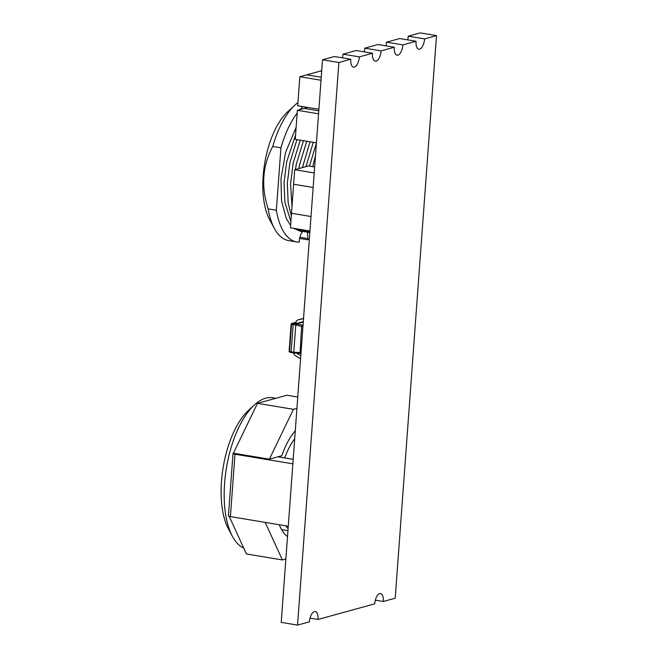 <?xml version="1.0" encoding="UTF-8"?>
<svg xmlns="http://www.w3.org/2000/svg" width="658" height="658" viewBox="0 0 658 658"><rect width="100%" height="100%" fill="white"/><g stroke="black" fill="none" stroke-linecap="round" stroke-linejoin="round"><path stroke-width="0.99" d="M318.028 619.458L374.731 603.838A9.253 4.112 -80.6 0 1 380.53 593.532A9.253 4.112 -80.6 0 1 383.293 601.478L395.203 598.196L436.509 35.614L424.607 38.896A9.253 4.112 -80.6 0 1 418.809 49.202A9.253 4.112 -80.6 0 1 416.045 41.257L402.852 44.892A9.253 4.112 -80.6 0 1 397.054 55.198A9.253 4.112 -80.6 0 1 394.282 47.253L381.097 50.888A9.253 4.112 -80.6 0 1 375.299 61.194A9.253 4.112 -80.6 0 1 372.527 53.249L359.342 56.884A9.253 4.112 -80.6 0 1 353.535 67.182A9.253 4.112 -80.6 0 1 350.772 59.236L338.87 62.518L297.556 625.1L309.457 621.818A9.253 4.112 -80.6 0 1 315.256 611.512A9.253 4.112 -80.6 0 1 318.028 619.458L310.074 618.142M350.772 59.236L334.429 56.522L322.519 59.804L281.213 622.386L297.556 625.1M372.527 53.249L356.184 50.526L342.991 54.162L359.342 56.884M394.282 47.253L377.939 44.538L364.746 48.166L381.097 50.888M416.045 41.257L399.694 38.542L386.509 42.178L402.852 44.892M436.509 35.614L420.166 32.9L408.264 36.182L424.607 38.896M407.647 39.858A9.253 4.112 99.4 0 0 408.264 36.182M364.137 51.85A9.253 4.112 99.4 0 0 364.746 48.166M342.382 57.846A9.253 4.112 99.4 0 0 342.991 54.162M385.892 45.854A9.253 4.112 99.4 0 0 386.509 42.178M383.293 601.478L375.34 600.154M322.519 59.804L338.87 62.518M321.721 70.702L320.405 71.064L321.68 71.278L320.405 71.064L306.694 74.839L321.244 77.257L306.694 74.839L299.842 76.723L321.022 80.243M318.891 109.286L297.712 105.765L299.842 76.723M307.771 107.435L304.235 108.414L318.776 110.832L304.235 108.414L297.375 110.297L318.554 113.818M316.424 142.852L295.245 139.34L297.375 110.297M314.656 166.976L308.396 165.939L294.694 169.715L293.624 184.232L313.15 187.481L293.624 184.232L291.494 213.266L311.012 216.515L291.494 213.266L290.433 227.791L309.951 231.032M294.694 169.715L314.211 172.955M301.594 326.335L302.795 326.426A0.921 0.814 -105.4 0 0 302.121 325.397L301.627 326.417L300.015 353.346A0.921 0.921 0 0 0 300.311 353.313A0.921 0.814 -105.4 0 0 300.879 352.556L299.661 352.614M291.313 352.524L289.907 352.112A0.921 0.461 -73.8 0 1 289.791 352.112A0.921 0.461 -73.8 0 1 289.553 351.331L289.232 351.084M293.986 352.992L291.412 352.581L291.165 351.8L289.553 351.331L291.527 324.435A0.921 0.493 -85.1 0 1 292.02 323.407A0.921 0.814 -105.4 0 0 291.206 324.188L291.568 324.369M291.527 324.435L293.164 324.575L293.657 323.547L292.02 323.407L295.886 322.346M300.986 353.132L300.311 353.313A0.921 0.814 -105.4 0 1 300.064 353.338L294.06 353.025L293.781 352.236L291.165 351.8L293.164 324.575L295.779 325.011L296.273 323.983L293.657 323.547L295.804 322.897A3.701 3.249 74.6 0 1 298.09 319.87A3.701 3.249 74.6 0 1 298.206 319.837L303.519 318.612M299.711 352.548L293.781 352.236L295.779 325.011L301.627 326.417M303.264 322.058L296.273 323.983L303.034 325.142M300.796 355.682L296.659 353.247A0.74 0.65 74.6 0 1 296.536 353.157M293.698 352.968A3.701 3.249 -105.4 0 0 295.565 355.83L300.566 358.766M303.527 318.456L301.635 318.9A3.701 3.249 -105.4 0 0 301.52 318.924A3.701 3.249 -105.4 0 0 301.405 318.957M303.289 321.704L298.905 322.716A0.74 0.65 -105.4 0 0 298.419 323.325L301.849 322.387A0.74 0.65 74.6 0 1 301.981 322.009M298.419 323.391L295.804 322.955M297.951 102.566A72.158 32.102 99.4 0 0 294.981 105.033A72.158 32.102 99.4 0 0 272.757 146.454L280.933 147.811L276.352 210.256A72.158 32.102 99.4 0 0 296.791 241.955A72.158 32.102 99.4 0 0 299.184 242.152L299.275 240.918A9.253 4.112 -80.6 0 1 302.68 231.649M307.015 232.397A9.253 4.112 -80.6 0 1 307.837 238.558L307.747 239.792L299.612 238.435M302.902 106.629A72.158 32.102 99.4 0 0 300.04 109.565M297.177 113.061A72.158 32.102 99.4 0 0 280.933 147.811M307.747 239.792A72.158 32.102 99.4 0 0 309.375 238.829M294.981 105.033L287.505 111.926A62.905 27.99 99.4 0 0 264.664 163.472A62.905 27.99 99.4 0 0 269.607 219.632L274.444 228.573A72.158 32.102 99.4 0 0 288.615 240.598L296.791 241.955M276.352 210.256L268.176 208.899A72.158 32.102 99.4 0 0 274.444 228.573M268.176 208.899C260.922 186.625 262.443 165.808 272.757 146.454M296.923 408.363L293.452 409.317L269.385 459.177L281.813 455.747A59.204 26.345 -80.6 0 1 295.286 430.719M285.687 525.791A51.801 23.046 99.4 0 0 288.097 528.555M294.694 438.796A51.801 23.046 99.4 0 0 284.733 457.943M287.505 536.632A59.204 26.345 -80.6 0 1 279.296 524.73M269.385 459.177L236.699 453.74L269.385 459.177M292.851 463.832L234.98 454.217A3.701 0.666 -175.8 0 1 233.006 453.469A3.701 0.666 -175.8 0 1 233.425 453.197L257.492 403.346L286.937 395.228L297.761 397.029M277.947 456.816L293.18 459.35M233.425 453.197L236.699 453.74M265.182 522.386L282.389 559.95L285.868 558.987M243.74 548.098A76.78 34.158 -80.6 0 1 232.48 536.459A76.78 34.158 -80.6 0 1 224.6 483.309A76.78 34.158 -80.6 0 1 254.325 404.999A76.78 34.158 -80.6 0 1 272.733 397.769L275.834 398.287M254.325 404.999L248.354 410.518A69.378 30.868 99.4 0 0 221.491 481.278A69.378 30.868 99.4 0 0 228.606 529.312L232.48 536.459M282.389 559.95L246.429 553.97L229.19 516.333M257.492 403.346L293.452 409.317M233.006 453.469L228.425 515.864A3.701 0.666 4.2 0 0 230.399 516.604L288.27 526.219M301.027 352.515L302.943 326.384M301.849 322.387L298.419 323.325M301.635 318.9L298.206 319.837M307.837 238.558L299.884 237.234M230.399 516.604L234.98 454.217M295.894 322.297L291.774 323.432A0.921 0.921 0 0 0 291.099 324.254L289.125 351.158A0.921 0.921 0 0 0 289.791 352.112L291.404 352.581M291.436 352.589L294.06 353.025M294.085 353.025L300.015 353.346M298.09 319.87L301.52 318.924M301.899 231.443L300.344 231.295L293.657 228.326M290.606 225.381L286.386 218.678L281.558 201.159L280.966 178.976L285.58 152.327L296.125 127.364M305.164 231.986L296.931 228.869M290.885 221.59L284.889 202.187L284.042 182.858L286.6 162.156L295.574 134.898M308.438 232.537L300.196 229.412M291.305 215.857L288.163 202.73L287.316 183.401L289.874 162.699L296.939 139.619M309.811 232.866L303.47 229.955M291.979 206.645L290.581 183.944L293.139 163.242L300.212 140.162M309.852 232.381L306.735 230.497M295.368 169.534L296.413 163.784L303.478 140.705M298.888 168.563L299.678 164.327L306.743 141.248M302.425 167.584L310.017 141.791M305.978 166.606L313.282 142.334M309.457 166.112L316.391 143.255M312.723 166.655L315.495 155.51M287.949 530.644L281.566 529.583"/></g></svg>
